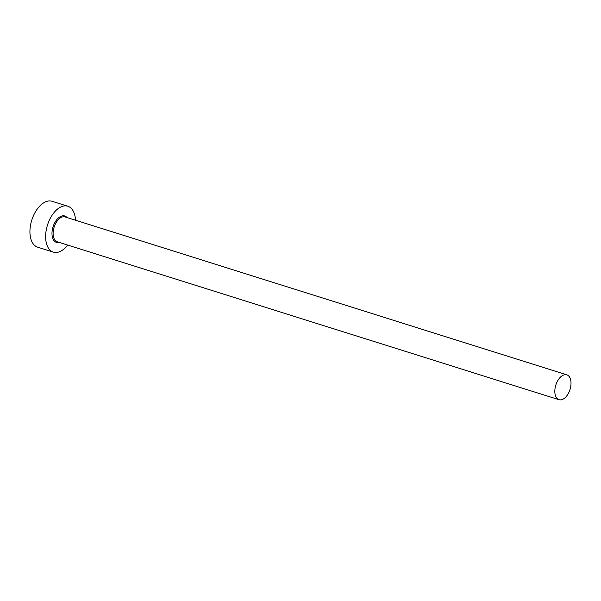 <?xml version="1.0" encoding="UTF-8"?>
<svg xmlns="http://www.w3.org/2000/svg" width="601" height="601" viewBox="0 0 601 601"><rect width="100%" height="100%" fill="white"/><g stroke="black" fill="none" stroke-linecap="round" stroke-linejoin="round"><path stroke-width="0.9" d="M554.888 392.814A13.027 7.437 107.5 0 0 559.005 399.703A13.027 7.437 107.5 0 0 567.472 394.887A13.027 7.437 107.5 0 0 570.95 381.74A13.027 7.437 107.5 0 0 566.826 374.851A13.027 7.437 107.5 0 0 558.359 379.667A13.027 7.437 107.5 0 0 554.888 392.814M75.493 220.214A24.048 13.725 107.5 0 0 75.41 218.952A24.048 13.725 107.5 0 0 67.8 206.233A24.048 13.725 107.5 0 0 52.167 215.12A24.048 13.725 107.5 0 0 45.751 239.401A24.048 13.725 107.5 0 0 53.354 252.12A24.048 13.725 107.5 0 0 67.673 245.065M67.8 206.233L52.099 201.297A24.048 13.725 107.5 0 0 36.473 210.185A24.048 13.725 107.5 0 0 30.05 234.458A24.048 13.725 107.5 0 0 37.66 247.176L53.354 252.12M59.191 242.398A13.831 7.896 -72.5 0 1 52.054 235.059A13.831 7.896 -72.5 0 1 57.02 219.395A13.831 7.896 -72.5 0 1 67.011 217.547M566.826 374.851L65.118 216.946A13.027 7.437 107.5 0 0 56.652 221.761A13.027 7.437 107.5 0 0 53.173 234.916A13.027 7.437 107.5 0 0 57.298 241.805L559.005 399.703"/></g></svg>
